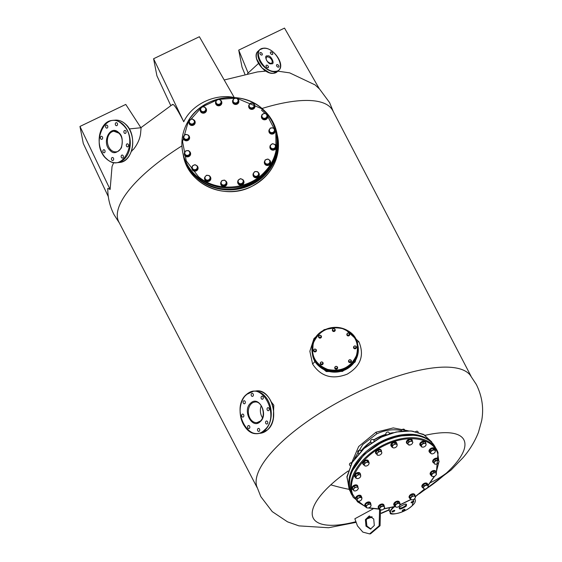 <?xml version="1.0" encoding="UTF-8"?>
<svg xmlns="http://www.w3.org/2000/svg" width="562" height="562" viewBox="0 0 562 562"><rect width="100%" height="100%" fill="white"/><g stroke="black" fill="none" stroke-linecap="round" stroke-linejoin="round"><path stroke-width="0.84" d="M248.13 72.997L238.717 50.116L284.512 28.1L319.357 88.859L315.099 84.918L289.669 72.863L277.832 71.163M262.714 71.388L263.613 71.276M264.878 70.44L263.957 71.283L257.48 71.915L224.196 79.987M183.746 121.764L153.595 58.743L199.384 36.727L234.235 97.486C214.832 93.369 191.902 104.356 183.746 121.764C176.812 108.255 173.026 102.642 172.379 104.918M129.26 128.93L141.097 127.736L140.577 133.601C139.868 139.018 137.472 144.308 133.391 149.471L131.592 150.742M356.027 522.365L328.552 527.739L298.949 525.877L287.547 521.852L272.247 511.624L260.817 496.632L256.644 486.074A120.584 39.53 -27.5 0 1 282.531 441.24A120.584 39.53 -27.5 0 1 435.585 367.646A120.584 39.53 -27.5 0 1 470.064 374.973L476.316 384.45C482.14 396.224 483.924 408.3 481.669 420.692L478.452 432.333C474.735 441.69 469.621 450.106 463.109 457.587L451.068 470.057L419.378 493.78M425.104 435.339A84.897 27.833 -27.5 0 1 446.361 473.134A84.897 27.833 -27.5 0 1 430.337 486.039L421.261 492.228M355.816 521.719A84.897 27.833 -27.5 0 1 330.8 484.844A84.897 27.833 -27.5 0 1 348.208 470.963M414.075 435.206L398.894 436.042L382.912 441.465L364.225 454.349L352.255 470.886M351.194 463.945L358.647 446.544L375.978 432.213L393.252 427.914L408.3 430.808M470.984 376.126L332.739 110.566A120.584 39.53 152.5 0 0 296.757 100.97A120.584 39.53 152.5 0 0 262.011 108.48M181.926 145.86A120.584 39.53 152.5 0 0 143.71 174.564A120.584 39.53 152.5 0 0 118.814 221.927L257.059 487.486M271.439 402.125L273.799 405.181L273.287 418.69M345.293 329.374L358.914 341.745C364.59 355.409 360.671 366.22 347.147 374.187C332.247 379.884 320.726 376.498 312.598 364.021L309.859 351.271L313.968 338.563L324.119 329.662L337.523 327.393M371.819 516.731L370.407 517.237A84.897 27.833 -27.5 0 1 366.747 518.487M401.437 430.548L400.523 430.366C392.873 428.947 384.956 430.106 376.779 433.836L362.701 444.591L354.524 458.641M365.967 526.123L365.398 519.625L369.185 515.993L373.73 518.986L374.306 525.484L370.513 529.109L365.967 526.123M370.969 529.032L366.895 526.025L366.234 519.815L369.648 515.979M373.049 508.912L354.854 518.768L357.488 525.927L362.848 532.109L369.613 533.9L379.132 525.814L379.554 510.148L380.467 510.022M314.783 361.752L326.269 371.559L342.476 371.412L355.191 361.9L358.261 347.428L357.973 345.939A23.133 21.749 -11 0 0 357.931 345.756L357.973 345.939A23.133 21.749 -11 0 1 342.455 370.913A23.133 21.749 -11 0 1 314.509 360.34A23.133 21.749 -11 0 1 314.109 359.532A23.133 21.749 -11 0 1 312.563 354.784A23.133 21.749 -11 0 1 312.528 354.594L314.783 361.752L312.598 364.021M113.679 162.601L112.028 166.57L110.124 189.464L107.792 188.354C107.7 197.55 109.787 206.331 114.065 214.712L119.397 223.044M153.595 58.743L156.91 75.786L170.757 105.544M244.863 74.135L242.032 67.159L238.717 50.116M108.325 196.665L83.288 143.486L79.966 126.443L110.124 189.464M140.879 127.693L125.762 104.427L79.966 126.443M369.613 533.9L370.541 533.809L380.06 525.723L380.481 510.057M379.252 509.221L379.554 510.148M260.255 421.626L260.192 421.683C252.099 429.804 242.018 410.239 250.645 403.158L250.708 403.102C258.801 394.981 268.889 414.545 260.255 421.626M264.519 429.972L264.576 429.923C280.993 416.435 261.723 379.245 246.381 394.812L246.325 394.861C229.907 408.349 249.184 445.54 264.519 429.972M245.13 401.437A1.531 1.117 84.2 0 1 244.386 403.79A1.531 1.117 84.2 0 1 243.332 403.094A1.531 1.117 84.2 0 1 244.077 400.741A1.531 1.117 84.2 0 1 245.13 401.437M253.174 394.039A1.531 1.117 84.2 0 1 252.429 396.393A1.531 1.117 84.2 0 1 251.376 395.697A1.531 1.117 84.2 0 1 252.12 393.344A1.531 1.117 84.2 0 1 253.174 394.039M263.079 396.905A1.531 1.117 84.2 0 1 262.335 399.259A1.531 1.117 84.2 0 1 261.281 398.563A1.531 1.117 84.2 0 1 262.025 396.21A1.531 1.117 84.2 0 1 263.079 396.905M269.043 408.363A1.531 1.117 84.2 0 1 268.299 410.71A1.531 1.117 84.2 0 1 267.245 410.014A1.531 1.117 84.2 0 1 267.99 407.668A1.531 1.117 84.2 0 1 269.043 408.363M267.568 421.69A1.531 1.117 84.2 0 1 266.824 424.043A1.531 1.117 84.2 0 1 265.77 423.348A1.531 1.117 84.2 0 1 266.514 420.994A1.531 1.117 84.2 0 1 267.568 421.69M259.525 429.087A1.531 1.117 84.2 0 1 258.78 431.44A1.531 1.117 84.2 0 1 257.726 430.745A1.531 1.117 84.2 0 1 258.471 428.392A1.531 1.117 84.2 0 1 259.525 429.087M249.619 426.221A1.531 1.117 84.2 0 1 248.875 428.574A1.531 1.117 84.2 0 1 247.821 427.879A1.531 1.117 84.2 0 1 248.566 425.525A1.531 1.117 84.2 0 1 249.619 426.221M243.655 414.77A1.531 1.117 84.2 0 1 242.91 417.116A1.531 1.117 84.2 0 1 241.857 416.428A1.531 1.117 84.2 0 1 242.601 414.075A1.531 1.117 84.2 0 1 243.655 414.77M261.246 405.75A10.341 7.545 -95.8 0 0 261.864 416.723A10.341 7.545 -95.8 0 0 262.461 417.742M406.094 506.243L406.045 506.292C400.425 509.706 398.339 509.903 399.779 506.882L399.828 506.84C405.448 503.426 407.541 503.222 406.094 506.243M394.433 506.791L393.618 507.507C382.666 517.103 402.364 515.143 412.213 505.652L413.871 499.33M413.379 501.149A1.531 0.499 -27.5 0 1 413.836 501.269A1.531 0.499 -27.5 0 1 413.154 502.154A1.531 0.499 -27.5 0 1 411.574 502.807A1.531 0.499 -27.5 0 1 411.117 502.681A1.531 0.499 -27.5 0 1 411.798 501.796A1.531 0.499 -27.5 0 1 413.379 501.149M404.528 509.284A1.531 0.499 -27.5 0 1 404.984 509.404A1.531 0.499 -27.5 0 1 404.303 510.296A1.531 0.499 -27.5 0 1 402.729 510.942A1.531 0.499 -27.5 0 1 402.273 510.823A1.531 0.499 -27.5 0 1 402.954 509.931A1.531 0.499 -27.5 0 1 404.528 509.284M394.299 510.324A1.531 0.499 -27.5 0 1 394.756 510.444A1.531 0.499 -27.5 0 1 394.074 511.329A1.531 0.499 -27.5 0 1 392.494 511.982A1.531 0.499 -27.5 0 1 392.037 511.856A1.531 0.499 -27.5 0 1 392.719 510.97A1.531 0.499 -27.5 0 1 394.299 510.324M118.722 132.625L118.638 132.555C110.117 123.97 101.104 142.924 110.236 150.56L110.321 150.63C113.348 154.086 117.037 153.18 121.378 147.904C123.085 140.219 122.2 135.126 118.722 132.625M122.453 124.497L122.375 124.434C105.965 108.087 89.175 144.343 106.513 158.688L106.583 158.751C122.994 175.098 139.79 138.842 122.453 124.497M111.585 158.14A1.531 1.117 84.2 0 1 112.393 157.486A1.531 1.117 84.2 0 1 113.482 158.245A1.531 1.117 84.2 0 1 113.503 159.875A1.531 1.117 84.2 0 1 112.702 160.528A1.531 1.117 84.2 0 1 111.606 159.763A1.531 1.117 84.2 0 1 111.585 158.14M103.001 150.377A1.531 1.117 84.2 0 1 103.808 149.724A1.531 1.117 84.2 0 1 104.897 150.49A1.531 1.117 84.2 0 1 104.925 152.112A1.531 1.117 84.2 0 1 104.118 152.766A1.531 1.117 84.2 0 1 103.029 152.007A1.531 1.117 84.2 0 1 103.001 150.377M100.577 136.959A1.531 1.117 84.2 0 1 101.385 136.306A1.531 1.117 84.2 0 1 102.474 137.072A1.531 1.117 84.2 0 1 102.502 138.702A1.531 1.117 84.2 0 1 101.694 139.355A1.531 1.117 84.2 0 1 100.605 138.589A1.531 1.117 84.2 0 1 100.577 136.959M105.74 125.748A1.531 1.117 84.2 0 1 106.548 125.094A1.531 1.117 84.2 0 1 107.637 125.86A1.531 1.117 84.2 0 1 107.658 127.49A1.531 1.117 84.2 0 1 106.857 128.143A1.531 1.117 84.2 0 1 105.761 127.377A1.531 1.117 84.2 0 1 105.74 125.748M115.456 123.31A1.531 1.117 84.2 0 1 116.264 122.656A1.531 1.117 84.2 0 1 117.353 123.422A1.531 1.117 84.2 0 1 117.381 125.045A1.531 1.117 84.2 0 1 116.573 125.698A1.531 1.117 84.2 0 1 115.484 124.94A1.531 1.117 84.2 0 1 115.456 123.31M124.04 131.072A1.531 1.117 84.2 0 1 124.848 130.419A1.531 1.117 84.2 0 1 125.937 131.178A1.531 1.117 84.2 0 1 125.958 132.808A1.531 1.117 84.2 0 1 125.157 133.461A1.531 1.117 84.2 0 1 124.061 132.695A1.531 1.117 84.2 0 1 124.04 131.072M126.457 144.483A1.531 1.117 84.2 0 1 127.265 143.83A1.531 1.117 84.2 0 1 128.354 144.596A1.531 1.117 84.2 0 1 128.382 146.225A1.531 1.117 84.2 0 1 127.574 146.879A1.531 1.117 84.2 0 1 126.485 146.113A1.531 1.117 84.2 0 1 126.457 144.483M121.301 155.695A1.531 1.117 84.2 0 1 122.109 155.042A1.531 1.117 84.2 0 1 123.197 155.807A1.531 1.117 84.2 0 1 123.226 157.437A1.531 1.117 84.2 0 1 122.418 158.091A1.531 1.117 84.2 0 1 121.329 157.325A1.531 1.117 84.2 0 1 121.301 155.695M271.242 63.745L271.32 63.745C275.773 64.911 270.793 54.479 267.589 55.94L267.512 55.94C263.051 54.774 268.039 65.206 271.242 63.745M263.859 48.339L263.803 48.339C251.186 48.283 263.002 72.617 274.966 71.346L275.029 71.346C287.646 71.402 275.83 47.068 263.859 48.339M266.191 66.492A1.531 0.92 -132.6 0 1 266.226 65.311A1.531 0.92 -132.6 0 1 268.327 66.379A1.531 0.92 -132.6 0 1 268.299 67.559A1.531 0.92 -132.6 0 1 266.191 66.492M260.03 53.861A1.531 0.92 -132.6 0 1 260.058 52.68A1.531 0.92 -132.6 0 1 262.166 53.748A1.531 0.92 -132.6 0 1 262.131 54.936A1.531 0.92 -132.6 0 1 260.03 53.861M270.505 53.306A1.531 0.92 -132.6 0 1 270.533 52.126A1.531 0.92 -132.6 0 1 272.633 53.193A1.531 0.92 -132.6 0 1 272.605 54.374A1.531 0.92 -132.6 0 1 270.505 53.306M276.666 65.937A1.531 0.92 -132.6 0 1 276.701 64.749A1.531 0.92 -132.6 0 1 278.801 65.824A1.531 0.92 -132.6 0 1 278.773 67.004A1.531 0.92 -132.6 0 1 276.666 65.937M438.845 461.072L437.679 453.394C432.881 437.812 407.675 433.892 385.096 445.209C362.244 455.733 346.691 479.26 352.655 494.272L357.587 501.873L365.932 506.924M368.805 507.823L379.519 508.996M383.972 508.715L394.953 506.46M400.046 504.711L410.794 499.485M415.241 496.646L424.451 489.088M428.012 485.308L434.335 476.337M436.203 472.516L438.789 462.301M430.176 452.986L430.956 450.808L433.59 449.544L434.679 450.26A2.55 1.616 -30 0 1 435.255 450.879A2.55 1.616 -30 0 1 435.22 451.799L434.679 452.621L435.22 451.799A2.55 1.616 -30 0 1 434.89 452.403A2.55 1.616 -30 0 1 433.506 453.52A2.55 1.616 -30 0 1 432.368 453.857A2.55 1.616 -30 0 1 431.258 453.703L429.459 451.743L430.239 449.572L432.873 448.3L434.735 449.207L435.452 450.45L435.22 451.799M432.276 453.864L431.258 453.703A2.55 1.616 -30 0 1 430.717 452.164A2.55 1.616 -30 0 1 432.424 450.443A2.55 1.616 -30 0 1 434.679 450.26L435.452 450.45M430.956 450.808L430.239 449.572M433.59 449.544L432.873 448.3M434.714 448.743A3.147 1.995 150 0 0 434.623 448.56A3.147 1.995 150 0 0 431.068 448.314A3.147 1.995 150 0 0 429.08 451.49A3.147 1.995 150 0 0 429.178 451.707A3.147 1.995 150 0 0 429.291 451.869M429.937 452.579A3.147 1.995 -30 0 1 429.375 452.045A3.147 1.995 -30 0 1 429.277 451.834A3.147 1.995 -30 0 1 431.265 448.659A3.147 1.995 -30 0 1 434.826 448.905A3.147 1.995 -30 0 1 434.925 449.115A3.147 1.995 -30 0 1 435.002 449.656M425.49 442.02A3.147 1.995 150 0 0 425.399 441.844A3.147 1.995 150 0 0 425.027 441.43A3.147 1.995 150 0 0 421.317 441.922A3.147 1.995 150 0 0 419.954 444.985A3.147 1.995 150 0 0 420.06 445.153M420.854 445.926A3.147 1.995 -30 0 1 420.524 445.736A3.147 1.995 -30 0 1 420.151 445.329A3.147 1.995 -30 0 1 421.514 442.259A3.147 1.995 -30 0 1 425.223 441.774A3.147 1.995 -30 0 1 425.596 442.182A3.147 1.995 -30 0 1 425.764 443.095M412.072 439.934A3.147 1.995 150 0 0 411.988 439.751A3.147 1.995 150 0 0 410.787 439.02A3.147 1.995 150 0 0 407.429 440.208A3.147 1.995 150 0 0 406.537 442.898A3.147 1.995 150 0 0 406.649 443.06M407.647 443.91A3.147 1.995 -30 0 1 406.733 443.242A3.147 1.995 -30 0 1 407.626 440.552A3.147 1.995 -30 0 1 410.984 439.365A3.147 1.995 -30 0 1 412.185 440.095A3.147 1.995 -30 0 1 412.325 441.163M396.519 442.793A3.147 1.995 150 0 0 396.428 442.617A3.147 1.995 150 0 0 394.166 441.908A3.147 1.995 150 0 0 390.983 445.757A3.147 1.995 150 0 0 391.089 445.926M391.707 446.614A3.147 1.995 -30 0 1 391.18 446.102A3.147 1.995 -30 0 1 394.362 442.252A3.147 1.995 -30 0 1 396.624 442.954A3.147 1.995 -30 0 1 396.807 443.671M381.177 450.169A3.147 1.995 150 0 0 381.092 449.986A3.147 1.995 150 0 0 377.699 449.663A3.147 1.995 150 0 0 375.641 453.134A3.147 1.995 150 0 0 375.753 453.295M376.737 454.138A3.147 1.995 -30 0 1 375.838 453.478A3.147 1.995 -30 0 1 377.896 450A3.147 1.995 -30 0 1 381.289 450.331A3.147 1.995 -30 0 1 381.401 451.497M368.398 460.931A3.147 1.995 150 0 0 368.314 460.756A3.147 1.995 150 0 0 363.888 461.086A3.147 1.995 150 0 0 362.862 463.896A3.147 1.995 150 0 0 362.975 464.064M363.74 464.823A3.147 1.995 -30 0 1 363.059 464.24A3.147 1.995 -30 0 1 364.092 461.43A3.147 1.995 -30 0 1 368.51 461.093A3.147 1.995 -30 0 1 368.679 461.971M360.123 473.45A3.147 1.995 150 0 0 360.038 473.267A3.147 1.995 150 0 0 357.608 472.6A3.147 1.995 150 0 0 354.847 474.454A3.147 1.995 150 0 0 354.587 476.414A3.147 1.995 150 0 0 354.699 476.576M355.367 477.293A3.147 1.995 -30 0 1 354.784 476.759A3.147 1.995 -30 0 1 355.043 474.799A3.147 1.995 -30 0 1 357.804 472.944A3.147 1.995 -30 0 1 360.235 473.611A3.147 1.995 -30 0 1 360.411 474.384M357.608 485.814A3.147 1.995 150 0 0 357.523 485.631A3.147 1.995 150 0 0 354.524 485.132A3.147 1.995 150 0 0 351.938 487.732A3.147 1.995 150 0 0 352.072 488.778A3.147 1.995 150 0 0 352.184 488.94M353.365 489.832A3.147 1.995 -30 0 1 352.269 489.116A3.147 1.995 -30 0 1 352.135 488.076A3.147 1.995 -30 0 1 354.72 485.477A3.147 1.995 -30 0 1 357.72 485.975A3.147 1.995 -30 0 1 357.861 487.022A3.147 1.995 -30 0 1 357.797 487.261M361.24 496.141A3.147 1.995 150 0 0 361.155 495.958A3.147 1.995 150 0 0 357.601 495.712A3.147 1.995 150 0 0 355.606 498.887A3.147 1.995 150 0 0 355.704 499.105A3.147 1.995 150 0 0 355.816 499.267M356.47 499.976A3.147 1.995 -30 0 1 355.901 499.449A3.147 1.995 -30 0 1 355.802 499.232A3.147 1.995 -30 0 1 357.797 496.056A3.147 1.995 -30 0 1 361.352 496.302A3.147 1.995 -30 0 1 361.45 496.513A3.147 1.995 -30 0 1 361.528 497.054M370.463 502.857A3.147 1.995 150 0 0 370.379 502.681A3.147 1.995 150 0 0 370.007 502.266A3.147 1.995 150 0 0 366.298 502.751A3.147 1.995 150 0 0 364.928 505.821A3.147 1.995 150 0 0 365.04 505.99M365.834 506.762A3.147 1.995 -30 0 1 365.497 506.573A3.147 1.995 -30 0 1 365.124 506.165A3.147 1.995 -30 0 1 366.494 503.095A3.147 1.995 -30 0 1 370.203 502.611A3.147 1.995 -30 0 1 370.576 503.018A3.147 1.995 -30 0 1 370.737 503.931M383.881 504.943A3.147 1.995 150 0 0 383.797 504.767A3.147 1.995 150 0 0 382.596 504.037A3.147 1.995 150 0 0 379.231 505.224A3.147 1.995 150 0 0 378.345 507.915A3.147 1.995 150 0 0 378.458 508.076M379.455 508.919A3.147 1.995 -30 0 1 378.542 508.252A3.147 1.995 -30 0 1 379.434 505.561A3.147 1.995 -30 0 1 382.792 504.374A3.147 1.995 -30 0 1 383.994 505.105A3.147 1.995 -30 0 1 384.127 506.172M399.434 502.084A3.147 1.995 150 0 0 399.35 501.908A3.147 1.995 150 0 0 397.088 501.199A3.147 1.995 150 0 0 393.899 505.048A3.147 1.995 150 0 0 394.011 505.217M394.629 505.905A3.147 1.995 -30 0 1 394.103 505.393A3.147 1.995 -30 0 1 397.285 501.543A3.147 1.995 -30 0 1 399.547 502.245A3.147 1.995 -30 0 1 399.73 502.962M414.777 494.708A3.147 1.995 150 0 0 414.686 494.532A3.147 1.995 150 0 0 411.293 494.202A3.147 1.995 150 0 0 409.241 497.679A3.147 1.995 150 0 0 409.347 497.841M410.33 498.684A3.147 1.995 -30 0 1 409.438 498.016A3.147 1.995 -30 0 1 411.489 494.546A3.147 1.995 -30 0 1 414.889 494.876A3.147 1.995 -30 0 1 414.995 496.042M427.556 483.945A3.147 1.995 150 0 0 427.471 483.77A3.147 1.995 150 0 0 423.046 484.1A3.147 1.995 150 0 0 422.02 486.91A3.147 1.995 150 0 0 422.132 487.078M422.891 487.837A3.147 1.995 -30 0 1 422.217 487.254A3.147 1.995 -30 0 1 423.242 484.444A3.147 1.995 -30 0 1 427.668 484.107A3.147 1.995 -30 0 1 427.83 484.985M435.831 471.427A3.147 1.995 150 0 0 435.747 471.251A3.147 1.995 150 0 0 433.309 470.584A3.147 1.995 150 0 0 430.548 472.438A3.147 1.995 150 0 0 430.295 474.398A3.147 1.995 150 0 0 430.408 474.56M431.068 475.276A3.147 1.995 -30 0 1 430.492 474.735A3.147 1.995 -30 0 1 430.745 472.783A3.147 1.995 -30 0 1 433.506 470.921A3.147 1.995 -30 0 1 435.943 471.595A3.147 1.995 -30 0 1 436.119 472.361M438.346 459.07A3.147 1.995 150 0 0 438.255 458.887A3.147 1.995 150 0 0 435.255 458.388A3.147 1.995 150 0 0 432.67 460.988A3.147 1.995 150 0 0 432.81 462.034A3.147 1.995 150 0 0 432.916 462.196M434.096 463.088A3.147 1.995 -30 0 1 433.007 462.371A3.147 1.995 -30 0 1 432.866 461.332A3.147 1.995 -30 0 1 435.452 458.733A3.147 1.995 -30 0 1 438.458 459.231A3.147 1.995 -30 0 1 438.592 460.278A3.147 1.995 -30 0 1 438.529 460.517M418.212 432.269L417.84 431.63A1.7 1.082 150 0 0 417.636 431.405A1.7 1.082 150 0 0 416.765 431.23A1.7 1.082 150 0 0 415.683 431.637M423.144 447.141A2.55 1.616 -30 0 1 422.779 447.155A2.55 1.616 -30 0 1 421.402 446.151A2.55 1.616 -30 0 1 422.364 444.261A2.55 1.616 -30 0 1 424.703 443.369L425.792 443.144L426.08 444.373A2.55 1.616 -30 0 1 425.666 445.68A2.55 1.616 -30 0 1 425.118 446.263A2.55 1.616 -30 0 1 423.144 447.141L421.388 446.853L421.114 444.921L423.312 443.067L424.703 443.369A2.55 1.616 -30 0 1 425.645 443.657A2.55 1.616 -30 0 1 426.08 444.373L425.694 445.645M416.716 431.237A1.531 0.969 150 0 0 416.66 431.237A1.531 0.969 150 0 0 415.655 431.63M425.792 443.144L425.076 441.901L422.596 441.83L420.397 443.685L421.388 446.853M421.114 444.921L420.397 443.685M423.312 443.067L422.596 441.83M405.174 430.843L404.429 429.544A1.7 1.082 150 0 0 403.776 429.143A1.7 1.082 150 0 0 403.354 429.136A1.7 1.082 150 0 0 401.668 430.113A1.7 1.082 150 0 0 401.43 431.138M408.89 441.521L410.401 441.402A2.55 1.616 -30 0 1 411.567 441.311A2.55 1.616 -30 0 1 412.396 441.711L410.885 439.512L408.174 440.278L406.748 442.434L407.464 443.678L408.89 441.521L408.174 440.278M412.887 442.146L412.332 443.488A2.55 1.616 -30 0 1 412.255 443.594A2.55 1.616 -30 0 1 410.26 444.949L408.258 444.633A2.55 1.616 -30 0 1 408.328 442.863A2.55 1.616 -30 0 1 410.401 441.402L411.602 440.756L412.396 441.711A2.55 1.616 -30 0 1 412.332 443.488L412.276 443.566M403.298 429.143A1.531 0.969 150 0 0 403.249 429.15A1.531 0.969 150 0 0 401.732 430.028A1.531 0.969 150 0 0 401.704 430.071M410.885 439.512L411.602 440.756M410.26 444.949A2.55 1.616 -30 0 1 409.726 445.048A2.55 1.616 -30 0 1 408.258 444.633L407.464 443.678M389.642 433.738L388.869 432.403A1.7 1.082 150 0 0 387.794 432.002A1.7 1.082 150 0 0 387.647 432.023A1.7 1.082 150 0 0 386.108 432.972A1.7 1.082 150 0 0 385.925 434.103L386.375 434.883M387.745 432.009A1.531 0.969 150 0 0 387.689 432.009A1.531 0.969 150 0 0 387.555 432.03A1.531 0.969 150 0 0 386.171 432.888A1.531 0.969 150 0 0 386.143 432.93M392.515 445.132L393.934 444.654A2.55 1.616 -30 0 1 395.149 444.191A2.55 1.616 -30 0 1 396.259 444.226L397.158 444.282L396.442 443.039L394.334 442.399L391.798 443.889L391.363 446.017L392.079 447.261L392.515 445.132L391.798 443.889M397.158 444.282L397.088 445.61A2.55 1.616 -30 0 1 396.695 446.453A2.55 1.616 -30 0 1 395.606 447.415A2.55 1.616 -30 0 1 394.173 447.914L393.288 447.844A2.55 1.616 -30 0 1 392.452 446.46A2.55 1.616 -30 0 1 393.934 444.654L395.051 443.643L396.259 444.226A2.55 1.616 -30 0 1 397.088 445.61L396.723 446.411M394.334 442.399L395.051 443.643M394.081 447.921L394.173 447.914A2.55 1.616 -30 0 1 393.288 447.844L392.079 447.261M374.151 440.854L373.533 439.779A1.7 1.082 150 0 0 372.458 439.372A1.7 1.082 150 0 0 371.7 439.596A1.7 1.082 150 0 0 370.772 440.348A1.7 1.082 150 0 0 370.583 441.479L371.285 442.687M372.402 439.379A1.531 0.969 150 0 0 372.353 439.386A1.531 0.969 150 0 0 371.665 439.589A1.531 0.969 150 0 0 370.836 440.264A1.531 0.969 150 0 0 370.808 440.299M376.681 453.358L377.826 452.628A2.55 1.616 -30 0 1 378.893 451.869A2.55 1.616 -30 0 1 380.109 451.525L381.254 451.153L380.537 449.916L377.938 450.127L375.964 452.115L377.306 455.136L375.964 452.115M378.837 455.283L378.83 455.283A2.55 1.616 -30 0 1 378.76 455.29A2.55 1.616 -30 0 1 377.151 454.51A2.55 1.616 -30 0 1 377.826 452.628L378.655 451.363L380.109 451.525A2.55 1.616 -30 0 1 381.724 452.312L381.879 452.937L381.05 454.194A2.55 1.616 -30 0 1 378.837 455.283L377.306 455.136M377.938 450.127L378.655 451.363M381.254 451.153L381.724 452.312A2.55 1.616 -30 0 1 381.359 453.829A2.55 1.616 -30 0 1 381.05 454.194M361.043 451.04L360.755 450.541A1.7 1.082 150 0 0 359.68 450.141A1.7 1.082 150 0 0 358.359 450.724A1.7 1.082 150 0 0 357.994 451.11A1.7 1.082 150 0 0 357.804 452.241L358.591 453.604M359.624 450.141A1.531 0.969 150 0 0 359.575 450.148A1.531 0.969 150 0 0 358.387 450.675A1.531 0.969 150 0 0 358.057 451.026A1.531 0.969 150 0 0 358.029 451.068M366.01 466.053L364.752 465.779A2.55 1.616 -30 0 1 364.513 464.107A2.55 1.616 -30 0 1 365.279 463.172A2.55 1.616 -30 0 1 366.417 462.505L367.618 461.725L366.902 460.482L364.197 461.507L363.087 463.692L363.804 464.936L364.914 462.751L366.417 462.505A2.55 1.616 -30 0 1 368.56 462.568L369.206 462.884L368.489 461.641L366.902 460.482M364.197 461.507L364.914 462.751M367.618 461.725L368.56 462.568A2.55 1.616 -30 0 1 368.798 464.24L368.581 464.591A2.55 1.616 -30 0 1 366.895 465.842A2.55 1.616 -30 0 1 366.052 466.053A2.55 1.616 -30 0 1 364.752 465.779L363.804 464.936M369.206 462.884L368.798 464.24A2.55 1.616 -30 0 1 368.581 464.591M351.903 462.674A1.7 1.082 150 0 0 351.405 462.652A1.7 1.082 150 0 0 349.719 463.629A1.7 1.082 150 0 0 349.669 463.699A1.7 1.082 150 0 0 349.529 464.76L350.196 465.912M351.348 462.659A1.531 0.969 150 0 0 351.299 462.667A1.531 0.969 150 0 0 349.782 463.545A1.531 0.969 150 0 0 349.754 463.58M358.149 478.473L357.144 478.557A2.55 1.616 -30 0 1 356.027 477.356A2.55 1.616 -30 0 1 356.378 476.379A2.55 1.616 -30 0 1 357.263 475.487L358.303 474.377L357.594 473.141L355.198 474.827L355.121 476.871L355.837 478.114L355.915 476.063L357.263 475.487A2.55 1.616 -30 0 1 359.617 474.82L360.614 474.735L359.898 473.499L357.594 473.141M355.198 474.827L355.915 476.063M358.303 474.377L359.617 474.82A2.55 1.616 -30 0 1 360.727 476.028L360.347 477.047M360.614 474.735L360.727 476.028A2.55 1.616 -30 0 1 360.305 477.11A2.55 1.616 -30 0 1 359.497 477.89A2.55 1.616 -30 0 1 357.776 478.564A2.55 1.616 -30 0 1 357.144 478.557L355.837 478.114M347.049 476.246A1.7 1.082 150 0 0 346.944 476.555A1.7 1.082 150 0 0 346.965 477.005M357.425 486.699L358.394 488.294L357.685 489.607A2.55 1.616 -30 0 1 355.493 490.893L353.997 490.879L353.667 490.345A2.55 1.616 -30 0 1 353.547 489.481A2.55 1.616 -30 0 1 354.046 488.497L354.748 487.191L354.032 485.947L352.318 488.041L353.034 489.277L354.046 488.497A2.55 1.616 -30 0 1 356.238 487.212L357.425 486.699L356.708 485.456L354.032 485.947M355.493 490.893A2.55 1.616 -30 0 1 355.261 490.928A2.55 1.616 -30 0 1 353.667 490.345L353.034 489.277M358.394 488.294L356.708 485.456M354.748 487.191L356.238 487.212A2.55 1.616 -30 0 1 358.064 487.76A2.55 1.616 -30 0 1 357.79 489.474A2.55 1.616 -30 0 1 357.685 489.607M358.809 501.262L357.79 501.1A2.55 1.616 -30 0 1 357.207 500.475A2.55 1.616 -30 0 1 357.249 499.562L357.481 498.213L356.765 496.97L355.985 499.14L356.701 500.384L357.249 499.562A2.55 1.616 -30 0 1 358.956 497.841L360.123 496.941L359.406 495.698L356.765 496.97M360.123 496.941L361.984 497.848L361.752 499.197A2.55 1.616 -30 0 1 361.422 499.801A2.55 1.616 -30 0 1 360.038 500.918A2.55 1.616 -30 0 1 358.893 501.255A2.55 1.616 -30 0 1 357.79 501.1L356.701 500.384M361.984 497.848L361.268 496.604L359.406 495.698M357.481 498.213L358.956 497.841A2.55 1.616 -30 0 1 361.204 497.658A2.55 1.616 -30 0 1 361.752 499.197L361.204 500.018L361.752 499.197M368.293 503.903L370.772 503.981L371.061 505.21A2.55 1.616 -30 0 1 370.646 506.517A2.55 1.616 -30 0 1 370.098 507.1A2.55 1.616 -30 0 1 368.124 507.971L367.759 507.992A2.55 1.616 -30 0 1 366.817 507.704A2.55 1.616 -30 0 1 366.382 506.987L365.377 504.514L365.651 506.446L366.368 507.69L366.382 506.987A2.55 1.616 -30 0 1 367.344 505.098L368.293 503.903L367.576 502.667L365.377 504.514M368.124 507.971L368.096 507.978A2.55 1.616 -30 0 1 367.759 507.992L366.368 507.69M370.772 503.981L370.056 502.737L367.576 502.667M366.094 505.758L367.344 505.098A2.55 1.616 -30 0 1 369.684 504.205A2.55 1.616 -30 0 1 371.061 505.21L370.674 506.481M379.273 508.687L380.692 506.531L383.41 505.765L384.204 506.727A2.55 1.616 -30 0 1 384.134 508.498A2.55 1.616 -30 0 1 384.057 508.603A2.55 1.616 -30 0 1 382.069 509.959A2.55 1.616 -30 0 1 381.535 510.064A2.55 1.616 -30 0 1 380.903 510.05A2.55 1.616 -30 0 1 380.067 509.65L378.556 507.444L379.975 505.294L382.694 504.528L384.696 507.156L384.085 508.575M382.069 509.959L380.067 509.65A2.55 1.616 -30 0 1 380.137 507.872A2.55 1.616 -30 0 1 382.202 506.411A2.55 1.616 -30 0 1 384.204 506.727L384.696 507.156M380.692 506.531L379.975 505.294M383.41 505.765L382.694 504.528M395.002 506.552L395.437 504.423L397.973 502.934L399.175 503.517A2.55 1.616 -30 0 1 400.011 504.901A2.55 1.616 -30 0 1 399.617 505.744A2.55 1.616 -30 0 1 398.528 506.706A2.55 1.616 -30 0 1 397.32 507.17A2.55 1.616 -30 0 1 397.095 507.205A2.55 1.616 -30 0 1 396.21 507.135L395.002 506.552L394.285 505.308L394.721 503.18L397.257 501.69L399.364 502.33L400.074 503.573L399.645 505.702M397.109 507.191L396.21 507.135A2.55 1.616 -30 0 1 395.374 505.751A2.55 1.616 -30 0 1 396.856 503.938A2.55 1.616 -30 0 1 399.175 503.517L400.074 503.573M395.437 504.423L394.721 503.18M397.973 502.934L397.257 501.69M414.644 498.733A2.55 1.616 -30 0 1 413.569 499.492A2.55 1.616 -30 0 1 412.431 499.829L410.899 499.674L409.565 496.653L411.539 494.665L414.138 494.455L415.48 497.475L414.644 498.733A2.55 1.616 -30 0 0 414.953 498.368L414.974 498.339A2.55 1.616 -30 0 0 415.318 496.85A2.55 1.616 -30 0 0 413.702 496.07L414.854 495.698M410.899 499.674L409.565 496.653M410.274 497.897L412.248 495.909L411.539 494.665M412.248 495.909L413.702 496.07A2.55 1.616 -30 0 0 411.419 497.166A2.55 1.616 -30 0 0 410.745 499.049A2.55 1.616 -30 0 0 412.353 499.836A2.55 1.616 -30 0 0 412.431 499.829L412.431 499.829M422.954 487.949L424.071 485.765L426.769 484.739L427.717 485.582A2.55 1.616 -30 0 1 427.949 487.254A2.55 1.616 -30 0 1 427.731 487.605A2.55 1.616 -30 0 1 427.183 488.188A2.55 1.616 -30 0 1 426.045 488.856A2.55 1.616 -30 0 1 425.209 489.066A2.55 1.616 -30 0 1 423.903 488.792L422.238 486.706L423.355 484.521L426.052 483.496L428.356 485.898L427.731 487.605M425.16 489.066L423.903 488.792A2.55 1.616 -30 0 1 423.664 487.121A2.55 1.616 -30 0 1 425.567 485.519A2.55 1.616 -30 0 1 427.717 485.582L428.356 485.898M424.071 485.765L423.355 484.521M426.769 484.739L426.052 483.496M431.546 476.091L431.623 474.047L434.012 472.361L435.318 472.804A2.55 1.616 -30 0 1 436.435 474.005A2.55 1.616 -30 0 1 436.084 474.981A2.55 1.616 -30 0 1 436.007 475.087A2.55 1.616 -30 0 1 435.199 475.873A2.55 1.616 -30 0 1 433.485 476.548A2.55 1.616 -30 0 1 432.852 476.534L431.546 476.091L430.829 474.855L430.906 472.804L433.295 471.118L435.606 471.476L436.323 472.719L436.056 475.023M433.85 476.45L432.852 476.534A2.55 1.616 -30 0 1 431.735 475.333A2.55 1.616 -30 0 1 432.972 473.471A2.55 1.616 -30 0 1 435.318 472.804L436.323 472.719M431.623 474.047L430.906 472.804M434.012 472.361L433.295 471.118M433.766 462.533L435.48 460.447L438.163 459.955L438.796 461.016A2.55 1.616 -30 0 1 438.915 461.88A2.55 1.616 -30 0 1 438.522 462.73A2.55 1.616 -30 0 1 438.423 462.863A2.55 1.616 -30 0 1 436.224 464.149L434.735 464.135L433.049 461.297L434.763 459.203L437.447 458.711L439.126 461.55L438.423 462.863M436.224 464.149A2.55 1.616 -30 0 1 436 464.184A2.55 1.616 -30 0 1 434.405 463.601A2.55 1.616 -30 0 1 434.777 461.753A2.55 1.616 -30 0 1 436.976 460.468A2.55 1.616 -30 0 1 438.796 461.016L439.126 461.55M435.48 460.447L434.763 459.203M438.163 459.955L437.447 458.711M356.413 355.521C359.645 342.757 354.973 333.786 342.406 328.615C328.96 325.862 319.357 330.477 313.589 342.469C310.357 355.24 315.029 364.204 327.597 369.382C341.043 372.135 350.646 367.52 356.413 355.521M332.774 330.589L332.528 329.409L333.491 328.601L334.692 328.974L334.804 329.501A1.103 1.04 169 0 1 334.446 330.491L334.025 331.215L334.987 330.407L334.446 330.491A1.103 1.04 169 0 1 333.364 330.716L332.823 330.849L334.025 331.215M333.976 330.955L333.364 330.716A1.103 1.04 169 0 1 332.999 328.953A1.103 1.04 169 0 1 334.804 329.501L334.938 330.147M332.528 329.409L332.823 330.849M332.374 330.372A1.447 1.363 -11 0 0 335.17 330.561A1.447 1.363 -11 0 0 335.212 329.817M333.912 328.686A1.447 1.363 169 0 1 335.149 330.456A1.447 1.363 169 0 1 332.367 330.315A1.447 1.363 169 0 1 333.147 328.833M347.26 335.001L347.014 333.828L347.976 333.02L349.178 333.385L349.29 333.919A1.103 1.04 169 0 1 348.932 334.91L348.51 335.633L349.473 334.826L348.932 334.91A1.103 1.04 169 0 1 347.85 335.128L347.309 335.268L348.51 335.633M348.461 335.366L347.85 335.128A1.103 1.04 169 0 1 347.485 333.364A1.103 1.04 169 0 1 349.29 333.919L349.423 334.559M347.014 333.828L347.309 335.268M353.955 347.871L353.716 346.698L354.678 345.89L355.879 346.255L355.992 346.789A1.103 1.04 169 0 1 355.634 347.78L355.212 348.503L356.175 347.695L355.634 347.78A1.103 1.04 169 0 1 354.552 347.997L354.011 348.138L355.212 348.503M355.163 348.243L354.552 347.997A1.103 1.04 169 0 1 354.186 346.241A1.103 1.04 169 0 1 355.992 346.789L356.125 347.435M353.716 346.698L354.011 348.138M318.984 337.214L318.745 336.041L319.708 335.233L320.909 335.598L321.021 336.132A1.103 1.04 169 0 1 320.656 337.123L320.242 337.846L321.204 337.038L320.656 337.123A1.103 1.04 169 0 1 319.574 337.341L319.033 337.481L320.242 337.846M320.185 337.579L319.574 337.341A1.103 1.04 169 0 1 319.216 335.577A1.103 1.04 169 0 1 321.021 336.132L321.148 336.771M318.745 336.041L319.033 337.481M313.975 351.004L313.737 349.831L314.699 349.023L315.9 349.388L316.006 349.915A1.103 1.04 169 0 1 315.647 350.913L315.233 351.636L316.195 350.828L315.647 350.913A1.103 1.04 169 0 1 314.565 351.131L314.025 351.271L315.233 351.636M315.177 351.369L314.565 351.131A1.103 1.04 169 0 1 314.207 349.367A1.103 1.04 169 0 1 316.006 349.915L316.139 350.562M313.737 349.831L314.025 351.271M335.163 368.293L334.924 367.119L335.886 366.305L337.088 366.677L337.193 367.204A1.103 1.04 169 0 1 336.835 368.194L336.42 368.925L337.376 368.117L336.835 368.194A1.103 1.04 169 0 1 335.753 368.419L335.212 368.553L336.42 368.925M336.364 368.658L335.753 368.419A1.103 1.04 169 0 1 335.395 366.656A1.103 1.04 169 0 1 337.193 367.204L337.326 367.85M334.924 367.119L335.212 368.553M320.677 363.874L320.438 362.701L321.394 361.893L322.602 362.258L322.707 362.792A1.103 1.04 169 0 1 322.349 363.783L321.928 364.506L322.89 363.698L322.349 363.783A1.103 1.04 169 0 1 321.267 364L320.726 364.141L321.928 364.506M321.878 364.246L321.267 364A1.103 1.04 169 0 1 320.902 362.237A1.103 1.04 169 0 1 322.707 362.792L322.841 363.431M320.438 362.701L320.726 364.141M348.946 361.661L348.707 360.488L349.669 359.68L350.871 360.045L350.983 360.579A1.103 1.04 169 0 1 350.618 361.57L350.203 362.293L351.166 361.485L350.618 361.57A1.103 1.04 169 0 1 349.536 361.788L349.002 361.928L350.203 362.293M350.154 362.026L349.536 361.788A1.103 1.04 169 0 1 349.178 360.024A1.103 1.04 169 0 1 350.983 360.579L351.11 361.218M348.707 360.488L349.002 361.928M346.859 334.783A1.447 1.363 -11 0 0 349.655 334.973A1.447 1.363 -11 0 0 349.697 334.235M348.398 333.097A1.447 1.363 169 0 1 349.634 334.875A1.447 1.363 169 0 1 346.852 334.734A1.447 1.363 169 0 1 347.632 333.252M353.561 347.66A1.447 1.363 -11 0 0 356.357 347.85A1.447 1.363 -11 0 0 356.399 347.105M355.1 345.967A1.447 1.363 169 0 1 356.336 347.745A1.447 1.363 169 0 1 353.554 347.604A1.447 1.363 169 0 1 354.334 346.122M318.591 336.996A1.447 1.363 -11 0 0 321.38 337.186A1.447 1.363 -11 0 0 321.429 336.448M320.129 335.31A1.447 1.363 169 0 1 321.359 337.088A1.447 1.363 169 0 1 318.577 336.947A1.447 1.363 169 0 1 319.357 335.465M313.582 350.786A1.447 1.363 -11 0 0 316.371 350.976A1.447 1.363 -11 0 0 316.42 350.238M315.12 349.1A1.447 1.363 169 0 1 316.35 350.878A1.447 1.363 169 0 1 313.568 350.737A1.447 1.363 169 0 1 314.348 349.255M334.769 368.075A1.447 1.363 -11 0 0 337.558 368.265A1.447 1.363 -11 0 0 337.6 367.52M336.301 366.389A1.447 1.363 169 0 1 337.537 368.159A1.447 1.363 169 0 1 334.755 368.026A1.447 1.363 169 0 1 335.535 366.543M320.284 363.656A1.447 1.363 -11 0 0 323.073 363.853A1.447 1.363 -11 0 0 323.115 363.108M321.815 361.97A1.447 1.363 169 0 1 323.052 363.747A1.447 1.363 169 0 1 320.27 363.607A1.447 1.363 169 0 1 321.05 362.125M348.552 361.443A1.447 1.363 -11 0 0 351.341 361.633A1.447 1.363 -11 0 0 351.39 360.895M350.091 359.757A1.447 1.363 169 0 1 351.327 361.535A1.447 1.363 169 0 1 348.545 361.394A1.447 1.363 169 0 1 349.318 359.912M201.674 107.258L188.052 122.467L182.559 141.575L186.247 160.88L198.414 176.601C216.876 192.492 248.861 189.984 265.138 171.382C282.384 153.566 280.473 123.401 261.147 108.459L236.7 98.224M235.836 98.132L218.688 99.383M217.613 99.664L202.109 106.949M252.619 108.248L249.746 107.756L249.254 106.316A2.55 2.396 169 0 1 253.357 103.675A2.55 2.396 169 0 1 254.08 104.694L254.691 106.752L252.738 108.866L249.865 108.375L248.818 105.143L250.764 103.029L253.638 103.52L254.08 104.694A2.55 2.396 169 0 1 253.567 107.054L252.619 108.248L252.738 108.866M254.565 106.134L253.567 107.054A2.55 2.396 169 0 1 249.254 106.316L248.818 105.143M249.746 107.756L249.865 108.375M248.741 106.942A3.147 2.958 -11 0 0 253.385 108.979A3.147 2.958 -11 0 0 254.916 105.74M253.792 103.914A3.147 2.958 169 0 1 253.357 108.803A3.147 2.958 169 0 1 248.854 105.333M232.626 102.031A3.147 2.958 -11 0 0 234.705 104.342A3.147 2.958 -11 0 0 238.801 100.83M237.22 98.722A3.147 2.958 169 0 1 234.67 104.167A3.147 2.958 169 0 1 233.286 99.495M215.604 103.366A3.147 2.958 -11 0 0 218.899 105.804A3.147 2.958 -11 0 0 221.779 102.165M221.042 100.682A3.147 2.958 169 0 1 218.864 105.635A3.147 2.958 169 0 1 215.941 101.272M200.269 110.735A3.147 2.958 -11 0 0 204.744 112.857A3.147 2.958 -11 0 0 206.444 109.534M205.151 107.588A3.147 2.958 169 0 1 204.708 112.688A3.147 2.958 169 0 1 200.304 109.365M200.367 109.161A3.147 2.958 169 0 1 201.006 108.122M188.951 123.029A3.147 2.958 -11 0 0 194.403 124.434A3.147 2.958 -11 0 0 195.126 121.828M193.461 119.678A3.147 2.958 169 0 1 191.178 125.221A3.147 2.958 169 0 1 189.513 120.612M183.381 138.371A3.147 2.958 -11 0 0 189.45 138.758A3.147 2.958 -11 0 0 189.556 137.17M188.607 135.484A3.147 2.958 169 0 1 186.212 140.648A3.147 2.958 169 0 1 183.605 136.489M184.399 154.424A3.147 2.958 -11 0 0 190.637 153.658A3.147 2.958 -11 0 0 190.574 153.222M189.12 151.178A3.147 2.958 169 0 1 187.841 156.672A3.147 2.958 169 0 1 185.13 151.81M191.853 168.74A3.147 2.958 -11 0 0 195.934 171.024A3.147 2.958 -11 0 0 198.028 167.539M197.459 166.254A3.147 2.958 169 0 1 195.899 170.848A3.147 2.958 169 0 1 192.302 166.471M196.377 165.397A3.147 2.958 169 0 1 197.255 166.022M204.61 179.152A3.147 2.958 -11 0 0 209.254 181.182A3.147 2.958 -11 0 0 210.785 177.95M209.654 176.117A3.147 2.958 169 0 1 209.219 181.013A3.147 2.958 169 0 1 204.716 177.536M220.725 184.062A3.147 2.958 -11 0 0 222.798 186.366A3.147 2.958 -11 0 0 226.9 182.861M225.32 180.746A3.147 2.958 169 0 1 222.77 186.198A3.147 2.958 169 0 1 221.386 181.526M237.747 182.727A3.147 2.958 -11 0 0 241.035 185.165A3.147 2.958 -11 0 0 243.922 181.526M243.184 180.044A3.147 2.958 169 0 1 241 184.996A3.147 2.958 169 0 1 238.084 180.641M253.083 175.351A3.147 2.958 -11 0 0 257.558 177.473A3.147 2.958 -11 0 0 259.258 174.15M257.958 172.204A3.147 2.958 169 0 1 257.522 177.304A3.147 2.958 169 0 1 253.118 173.981M253.181 173.777A3.147 2.958 169 0 1 253.82 172.738M264.4 163.064A3.147 2.958 -11 0 0 269.851 164.462A3.147 2.958 -11 0 0 270.568 161.856M268.903 159.706A3.147 2.958 169 0 1 266.62 165.249A3.147 2.958 169 0 1 264.962 160.648M269.971 147.722A3.147 2.958 -11 0 0 276.04 148.108A3.147 2.958 -11 0 0 276.146 146.52M275.197 144.834A3.147 2.958 169 0 1 272.802 149.998A3.147 2.958 169 0 1 270.196 145.839M268.952 131.67A3.147 2.958 -11 0 0 275.19 130.911A3.147 2.958 -11 0 0 275.127 130.468M273.68 128.431A3.147 2.958 169 0 1 272.401 133.918A3.147 2.958 169 0 1 269.683 129.056M261.499 117.353A3.147 2.958 -11 0 0 265.58 119.629A3.147 2.958 -11 0 0 267.674 116.151M267.105 114.859A3.147 2.958 169 0 1 265.545 119.46A3.147 2.958 169 0 1 261.948 115.084M266.023 114.002A3.147 2.958 169 0 1 266.901 114.634M237.501 102.776L234.614 103.366L233.63 102.207A2.55 2.396 169 0 1 236.384 98.308A2.55 2.396 169 0 1 237.473 98.982L238.583 100.76L237.621 103.401L234.74 103.984L232.816 101.933L233.652 98.673L236.539 98.083L237.473 98.982A2.55 2.396 169 0 1 237.951 101.329L237.621 103.401M238.457 100.134L237.951 101.329A2.55 2.396 169 0 1 233.63 102.207L232.696 101.315M234.614 103.366L234.74 103.984M221.182 103.239L218.73 104.82L217.389 104.096A2.55 2.396 169 0 1 218.379 99.53A2.55 2.396 169 0 1 219.665 99.755L221.007 100.479L221.302 103.858L218.85 105.438L216.222 104.258L215.927 100.872L218.379 99.291L219.665 99.755A2.55 2.396 169 0 1 221.07 101.729L221.302 103.858M221.007 100.479L221.07 101.729A2.55 2.396 169 0 1 217.389 104.096L216.103 103.64M218.73 104.82L218.85 105.438M204.505 111.901L201.575 111.768L200.908 110.398A2.55 2.396 169 0 1 203.374 106.899L204.863 107.096L206.149 109.562L206.268 110.187L204.624 112.519L201.695 112.386L200.409 109.92L200.29 109.302L201.934 106.97L203.374 106.899A2.55 2.396 169 0 1 205.299 110.602L204.624 112.519M206.149 109.562L205.299 110.602A2.55 2.396 169 0 1 200.908 110.398L200.29 109.302M201.575 111.768L201.695 112.386M194.101 123.514L191.312 124.455L190.188 123.429A2.55 2.396 169 0 1 191.073 119.334L192.492 118.996L194.81 121.406L194.22 124.139L191.431 125.073L189.12 122.664L189.703 119.931L191.073 119.334A2.55 2.396 169 0 1 194.368 122.017L194.22 124.139M194.691 120.788L194.368 122.017A2.55 2.396 169 0 1 190.188 123.429L189.12 122.664M191.312 124.455L191.431 125.073M186.886 139.776L184.111 138.926L183.809 137.444A2.55 2.396 169 0 1 184.638 135.154L185.769 134.353L188.551 135.203L189.225 138.526L187.005 140.395L184.231 139.545L183.556 136.222L184.638 135.154A2.55 2.396 169 0 1 188.797 136.425A2.55 2.396 169 0 1 187.968 138.709L186.886 139.776L187.005 140.395M189.106 137.908L187.968 138.709A2.55 2.396 169 0 1 183.809 137.444L183.556 136.222M184.111 138.926L184.231 139.545M188.965 155.393L186.036 155.625L185.2 154.353A2.55 2.396 169 0 1 185.046 151.958L185.727 150.834L188.663 150.609L190.399 153.503L189.085 156.011L186.155 156.243L184.54 153.967L185.046 151.958A2.55 2.396 169 0 1 189.443 151.614A2.55 2.396 169 0 1 189.598 154.009L189.085 156.011M190.279 152.885L189.598 154.009A2.55 2.396 169 0 1 185.2 154.353L184.413 153.349M186.036 155.625L186.155 156.243M197.234 168.937L194.593 170.209L193.349 169.324A2.55 2.396 169 0 1 192.239 167.188L192.373 165.938L195.007 164.666L197.445 166.169L197.353 169.555L194.712 170.827L192.281 169.324L192.239 167.188A2.55 2.396 169 0 1 196.201 165.284A2.55 2.396 169 0 1 197.311 167.42L197.353 169.555M197.445 166.169L197.311 167.42A2.55 2.396 169 0 1 193.349 169.324L192.162 168.705M194.593 170.209L194.712 170.827M208.488 180.451L207.02 180.079A2.55 2.396 169 0 1 205.116 178.526L205.727 180.578L208.607 181.076L210.553 178.955L210.434 178.337L208.488 180.451L208.607 181.076M204.68 177.353L205.629 176.159A2.55 2.396 169 0 1 209.942 176.904A2.55 2.396 169 0 1 207.02 180.079L205.608 179.959L205.116 178.526A2.55 2.396 169 0 1 205.629 176.159L206.626 175.232L209.507 175.73L210.434 178.337M205.727 180.578L205.608 179.959M225.594 184.807L224.126 184.968A2.55 2.396 169 0 1 221.723 184.238L220.789 183.345L220.908 183.964L222.833 186.015L225.713 185.425L226.556 182.165L225.713 185.425M220.789 183.345L221.245 181.891A2.55 2.396 169 0 1 225.566 181.006A2.55 2.396 169 0 1 224.126 184.968L222.714 185.397L221.723 184.238A2.55 2.396 169 0 1 221.245 181.891L221.751 180.704L224.631 180.114L226.556 182.165M222.833 186.015L222.714 185.397M243.318 182.608L242.067 183.261A2.55 2.396 169 0 1 239.531 183.465L238.246 183.001L238.365 183.619L240.993 184.807L243.444 183.226L243.142 179.84L243.444 183.226M238.246 183.001L238.133 181.491A2.55 2.396 169 0 1 241.808 179.116A2.55 2.396 169 0 1 242.067 183.261L240.873 184.188L239.531 183.465A2.55 2.396 169 0 1 238.133 181.491L238.07 180.24L240.522 178.66L243.142 179.84M240.993 184.807L240.873 184.188M253.104 173.918L254.748 171.586L257.677 171.719L258.295 172.815A2.55 2.396 169 0 1 255.822 176.313L254.382 176.384L254.509 177.002L257.438 177.135L259.082 174.803L258.963 174.185L257.312 176.517L255.822 176.313A2.55 2.396 169 0 1 253.715 175.014L254.509 177.002M257.438 177.135L257.312 176.517M254.382 176.384L253.715 175.014A2.55 2.396 169 0 1 256.188 171.515A2.55 2.396 169 0 1 258.295 172.815L258.963 174.185M264.562 162.692L265.152 159.966L267.933 159.025L269.008 159.791A2.55 2.396 169 0 1 268.123 163.886L266.76 164.483L266.88 165.102L269.662 164.167L270.132 160.816L269.542 163.549L268.123 163.886A2.55 2.396 169 0 1 265.636 163.458L264.562 162.692L264.681 163.31L266.88 165.102M269.662 164.167L269.542 163.549M266.76 164.483L265.636 163.458A2.55 2.396 169 0 1 266.514 159.362A2.55 2.396 169 0 1 269.008 159.791L270.132 160.816M270.701 148.284L270.146 145.572L272.366 143.703L275.141 144.553L275.394 145.776A2.55 2.396 169 0 1 274.558 148.066L273.476 149.127L273.596 149.745L275.816 147.883L275.696 147.265L274.558 148.066A2.55 2.396 169 0 1 272.064 148.572L270.701 148.284L270.821 148.902L273.596 149.745M273.476 149.127L272.064 148.572A2.55 2.396 169 0 1 271.228 144.504A2.55 2.396 169 0 1 275.394 145.776L275.696 147.265M270.146 145.572L270.821 148.902M270.589 132.871L268.973 130.595L270.287 128.087L273.216 127.855L273.996 128.867A2.55 2.396 169 0 1 274.151 131.255L273.638 133.264L274.951 130.756L274.832 130.138L274.151 131.255A2.55 2.396 169 0 1 272.029 132.625L270.589 132.871L270.708 133.489L273.638 133.264M273.518 132.646L272.029 132.625A2.55 2.396 169 0 1 269.605 129.211A2.55 2.396 169 0 1 273.996 128.867L274.832 130.138M268.973 130.595L270.708 133.489M264.238 118.814L261.808 117.317L262.018 114.543L264.66 113.278L265.847 113.896A2.55 2.396 169 0 1 266.957 116.032L266.999 118.168L266.957 116.032A2.55 2.396 169 0 1 265.531 118.048L264.238 118.814L264.358 119.432L266.999 118.168M266.88 117.542L265.531 118.048A2.55 2.396 169 0 1 261.885 115.8A2.55 2.396 169 0 1 265.847 113.896L267.091 114.774M261.808 117.317L261.927 117.936L264.358 119.432M430.429 482.646A239.981 144.09 47.4 0 0 446.361 473.134M349.121 489.347A239.981 144.09 -132.6 0 1 330.8 484.844M361.001 450.963A34.451 21.848 -30 0 1 370.779 441.809M373.618 439.927A34.451 21.848 -30 0 1 378.69 437.145A34.451 21.848 -30 0 1 386.024 434.271M386.136 434.475A34.514 21.89 150 0 0 378.809 437.341A34.514 21.89 150 0 0 373.737 440.123M370.892 442.013A34.514 21.89 150 0 0 361.858 450.246M431.117 441.978A47.658 30.215 150 0 0 382.603 440.819L382.603 440.819A47.658 30.215 150 0 0 349.592 489.017A47.658 30.215 150 0 1 382.603 440.819A47.658 30.215 150 0 1 414.601 434.545A47.658 30.215 150 0 1 431.117 441.978M277.67 137.1A48.051 45.178 169 0 1 251.467 186.542A48.051 45.178 169 0 1 187.385 167.012A48.051 45.178 169 0 1 183.345 155.463C187.757 183.95 224.505 200.711 251.467 186.577C271.762 175.372 280.494 158.877 277.67 137.1L277.347 135.449A48.051 45.178 169 0 1 251.151 184.898A48.051 45.178 169 0 1 187.069 165.369A48.051 45.178 169 0 1 183.022 153.812A48.051 45.178 169 0 1 182.966 153.503L183.345 155.463M432.775 443.657L424.429 434.974L412.698 431.237C402.617 430.127 391.953 432.22 380.699 437.517L364.064 448.469L352.128 462.561L346.986 477.314L349.55 490.134L350.217 491.293M389.431 433.372A34.451 21.848 -30 0 1 393.182 432.705M391.419 433.197A34.514 21.89 150 0 0 389.543 433.569M375.978 432.213L376.779 433.836M358.914 341.745L357.067 342.181M251.46 403.628A10.341 7.545 84.2 0 1 254.874 402.055C262.025 400.573 266.62 416.196 260.206 421.135L256.953 422.631A10.341 7.545 84.2 0 1 249.823 417.945A10.341 7.545 84.2 0 1 251.46 403.628M264.899 430.239A21.258 15.504 -95.8 0 0 268.193 400.861A21.258 15.504 -95.8 0 0 253.539 391.215A21.258 15.504 -95.8 0 0 246.465 394.503A21.258 15.504 -95.8 0 0 243.17 423.874A21.258 15.504 -95.8 0 0 257.825 433.52A21.258 15.504 -95.8 0 0 264.899 430.239M260.255 433.274A21.258 15.504 -95.8 0 0 267.329 429.993A21.258 15.504 -95.8 0 0 270.624 400.615A21.258 15.504 -95.8 0 0 255.97 390.969L253.539 391.215L246.381 394.538C233.286 404.97 242.37 436.26 257.825 433.52L260.255 433.274L267.407 429.958C280.508 419.526 271.432 388.237 255.97 390.969M260.122 421.275A10.341 7.545 84.2 0 1 256.953 422.631M406.171 504.198A3.962 1.3 -27.5 0 1 405.293 505.758A3.962 1.3 -27.5 0 1 400.306 508.139A3.962 1.3 -27.5 0 1 399.146 507.858M393.421 507.079A14.029 4.601 152.5 0 0 393.281 507.212A14.029 4.601 152.5 0 0 390.344 512.755C388.173 515.67 404.092 513.773 412.297 505.624C414.868 503.292 415.845 501.353 415.234 499.801A14.029 4.601 152.5 0 0 414.349 499M389.48 508.034A14.029 4.601 152.5 0 0 389.157 510.479L389.326 508.069M389.431 508.048L389.276 508.455M113.903 131.255L118.722 133.082C124.778 138.02 122.516 151.831 115.99 151.831A10.341 7.545 84.2 0 1 110.967 149.956A10.341 7.545 84.2 0 1 108.452 135.674A10.341 7.545 84.2 0 1 113.903 131.255A10.341 7.545 84.2 0 1 118.652 132.892M106.611 158.941A21.258 15.504 -95.8 0 0 116.854 162.72A21.258 15.504 -95.8 0 0 128.066 153.644A21.258 15.504 -95.8 0 0 122.811 124.195A21.258 15.504 -95.8 0 0 112.569 120.416A21.258 15.504 -95.8 0 0 101.364 129.499A21.258 15.504 -95.8 0 0 106.478 158.814M119.285 162.474A21.258 15.504 -95.8 0 0 130.496 153.391A21.258 15.504 -95.8 0 0 125.242 123.956A21.258 15.504 -95.8 0 0 114.999 120.17L112.569 120.416C98.371 120.837 94.093 148.782 106.513 158.913C109.695 161.772 113.145 163.043 116.854 162.72L119.285 162.474C133.482 162.06 137.767 134.121 125.347 123.977C122.158 121.118 118.708 119.854 114.999 120.17M271.776 60.064A3.962 2.381 -132.6 0 1 271.699 63.127L270.828 63.436C267.154 62.094 265.65 60.05 266.332 57.296A3.962 2.381 -132.6 0 1 267.456 56.881A3.962 2.381 -132.6 0 1 271.776 60.064M258.113 51.17C251.172 56.593 263.508 74.43 273.181 73.341L277.108 71.831A14.029 8.423 -132.6 0 1 273.301 73.292A14.029 8.423 -132.6 0 1 257.839 62.017A14.029 8.423 -132.6 0 1 258.113 51.17L259.714 49.695A14.029 8.423 47.4 0 0 259.44 60.548A14.029 8.423 47.4 0 0 274.902 71.817A14.029 8.423 47.4 0 0 278.71 70.355A14.029 8.423 47.4 0 0 280.108 62.445M263.522 48.234A14.029 8.423 47.4 0 0 259.714 49.695L263.648 48.184C273.315 47.089 285.658 64.932 278.71 70.355L277.108 71.831M256.715 59.08L262.018 67.932L269.107 72.561M438.023 452.642A48.051 30.467 150 0 0 436.519 449.361A48.051 30.467 150 0 0 384.689 444.338A48.051 30.467 150 0 0 351.784 494.11A48.051 30.467 150 0 0 353.287 497.391L350.302 491.539C346.543 475.29 354.987 460.032 375.641 445.75C397.882 431.216 427.022 431.539 435.072 446.86A48.051 30.467 150 0 0 383.249 441.837A48.051 30.467 150 0 0 350.337 491.602A48.051 30.467 150 0 0 351.84 494.883M356.842 355.788A23.133 21.749 -11 0 0 357.734 344.717A23.133 21.749 -11 0 0 342.574 328.377A23.133 21.749 -11 0 0 313.217 342.49A23.133 21.749 -11 0 0 312.324 353.561A23.133 21.749 -11 0 0 327.484 369.901A23.133 21.749 -11 0 0 356.842 355.788M357.01 356.638A23.133 21.749 -11 0 0 357.896 345.574L357.003 356.659C350.779 377.615 315.324 375.845 312.486 354.411A23.133 21.749 -11 0 0 327.646 370.758A23.133 21.749 -11 0 0 357.01 356.638M261.576 108.143A48.051 45.178 -11 0 0 193.953 113.496A48.051 45.178 -11 0 0 182.664 151.937A48.051 45.178 -11 0 0 198.007 177.318A48.051 45.178 -11 0 0 265.685 172.021A48.051 45.178 -11 0 0 276.982 133.573A48.051 45.178 -11 0 0 261.639 108.192M182.903 153.187A48.051 45.178 -11 0 0 198.245 178.568A48.051 45.178 -11 0 0 265.931 173.272A48.051 45.178 -11 0 0 277.228 134.824L276.982 133.573C274.902 123.415 269.781 114.943 261.618 108.157C239.981 89.196 200.775 96.657 187.575 122.235C182.39 131.684 180.753 141.589 182.657 151.937L182.903 153.187C184.982 163.352 190.104 171.824 198.267 178.611C229.429 207.146 287.54 174.958 277.228 134.824M275.991 153.967L275.837 131.944L267.716 116.369M265.131 113.496L261.478 110.159M333.322 111.676L329.557 102.537L319.174 88.536M265.917 71.121L264 71.248M172.639 104.377L140.802 127.764M431.735 441.88L423.446 434.377L411.061 430.956L396.161 432.002L380.586 437.362L364.218 448.104L352.353 461.922L347.014 476.52L349.171 489.439M389.002 510.057L381.31 513.429M372.206 517.026L366.48 519.077M388.953 509.818L381.254 513.113M406.157 504.163L406.193 504.212C405.701 503.7 403.635 504.557 399.982 506.776L399.125 507.823M389.157 510.479L390.344 512.755M414.665 498.712L415.234 499.801M132.112 150.967L131.501 151.03M247.491 73.58L258.478 63.478M436.344 472.846L438.058 452.712L435.072 446.86M434.686 476.183L428.111 485.477M424.675 489.102L415.297 496.801M410.871 499.618L400.018 504.894M395.079 506.601L383.776 508.94M379.687 509.214L368.159 507.971M366.192 507.374L353.287 497.391M357.896 345.574L357.734 344.717C354.896 323.291 319.441 321.513 313.217 342.469L312.486 354.411"/></g></svg>
